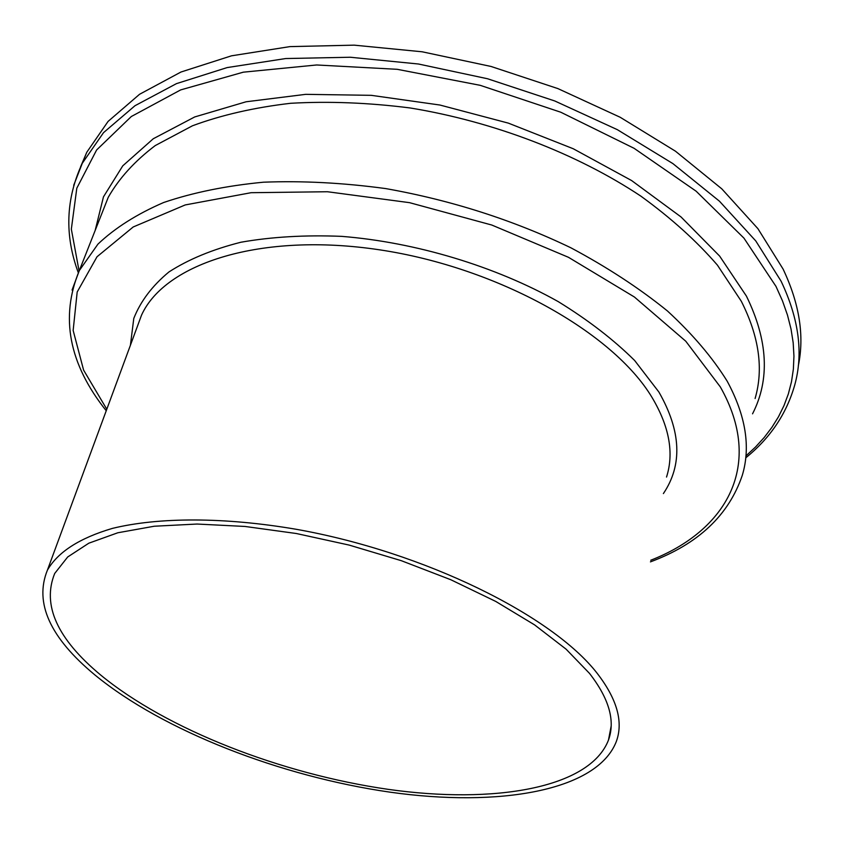 <?xml version="1.0" encoding="UTF-8"?>
<svg xmlns="http://www.w3.org/2000/svg" width="843" height="843" viewBox="0 0 843 843"><rect width="100%" height="100%" fill="white"/><g stroke="black" fill="none" stroke-linecap="round" stroke-linejoin="round"><path stroke-width="1.26" d="M589.478 673.367C609.131 698.647 615.453 720.891 608.467 740.101C589.805 788.321 494.082 804.422 388.001 789.322C281.467 774 166.745 729.501 100.528 674.906C57.176 638.804 41.908 604.989 54.711 573.451L67.703 556.97L88.81 543.198L117.841 532.765L154.248 526.232L197.093 524.04L245.007 526.453L296.336 533.514L349.118 545.073L401.289 560.679L450.794 579.731L495.747 601.428L534.588 624.884L566.085 649.163L589.478 673.367M94.869 674.927C49.99 637.719 34.163 602.798 47.398 570.174C57.851 552.039 79.505 538.108 112.361 528.403C158.516 517.107 224.017 516.938 296.104 529.267C424.356 551.986 552.471 615.538 597.192 673.336C617.076 699.142 623.462 721.84 616.359 741.429C597.192 791.113 498.771 807.594 390.014 792.157C280.761 776.487 163.131 730.965 94.869 674.927M80.538 166.925L86.797 152.235L108.073 121.424L139.548 94.29L180.939 72.034L231.498 55.817L289.887 46.618L354.229 45.153L422.164 51.792L490.995 66.449L557.908 88.599L620.195 117.272L675.454 151.192L721.798 188.853L757.91 228.664L783.094 269.075C799.501 303.786 804.57 336.051 798.3 365.873M136.735 328.148L141.508 315.187C164.986 263.248 261.193 231.941 379.54 249.823C497.802 267.431 613.188 332.458 652.082 397.538C669.353 426.6 674.168 453.102 666.528 477.054M130.412 345.261L133.784 318.433C140.507 301.33 152.214 285.84 168.916 271.973C188.453 259.349 212.468 249.433 240.95 242.226C271.667 236.841 305.208 234.881 341.573 236.356C415.736 242.257 495.126 266.219 558.192 301.594C588.193 320.055 613.683 339.697 634.674 360.53L658.868 391.995C681.197 431.079 682.704 464.936 663.388 493.576M106.798 409.245L83.594 370.098L73.151 330.435L77.187 291.984L97.029 256.746L133.215 226.967L185.207 204.944L251.088 192.699L327.453 191.74L409.55 202.668L491.796 225.039L568.445 257.294L634.389 296.999L685.77 341.215L720.301 386.884C764.569 464.904 726.74 530.605 650.743 560.247M72.055 290.045L79.358 270.487L97.957 244.112C114.996 227.947 136.893 214.08 163.658 202.51C193.047 192.52 226.303 185.755 263.438 182.204C302.321 180.676 343.069 182.805 385.683 188.579C451.11 200.181 512.839 219.918 570.848 247.779C607.234 267.21 639.437 288.274 667.445 310.972C692.619 334.165 712.535 357.59 727.214 381.236C745.792 415.652 750.818 447.011 742.304 475.294C728.763 515.221 698.141 544.083 650.438 561.87M101.687 213.943L108.252 197.304C119.084 178.305 134.764 161.055 155.281 145.554L192.478 125.776C221.488 115.027 254.207 107.535 290.624 103.289C328.707 101.118 368.528 102.677 410.088 107.957C493.692 121.603 576.865 153.616 640.838 196.113C671.112 218.074 696.634 241.077 717.414 265.123L741.313 301.267C759.121 336.568 763.716 368.992 755.096 398.518M95.175 230.402L103.468 196.851L122.772 165.829L153.289 138.737L194.712 116.945L246.082 101.782L305.724 94.342L371.299 95.333L439.909 105.027L508.318 123.12L573.229 148.737L631.639 180.571L681.039 216.957L719.637 256.082L746.424 296.114C768.036 340.309 770.08 379.55 752.546 413.829M79.084 271.035L71.339 229.148L76.808 188.2L96.618 149.98L131.329 116.513L180.665 89.906L243.3 72.182L316.694 64.974L397.19 69.305L480.194 85.322L560.753 112.214L634.073 148.294L696.107 191.171L743.947 238.126L775.981 286.388L782.452 300.793L787.457 315.019L791.029 329.023L793.179 342.743L793.948 356.136L793.368 369.16L791.493 381.763L788.353 393.923L783.99 405.609L778.479 416.779L771.861 427.422L764.19 437.506L755.518 447.022L745.907 455.958M73.71 185.302L82.287 163.279L103.52 132.657L134.996 105.712L176.461 83.636L227.125 67.588L285.693 58.546L350.245 57.24L418.444 64.005L487.56 78.757L554.778 100.97L617.35 129.674L672.883 163.595L719.458 201.203L755.76 240.919L781.103 281.214C799.016 318.991 803.527 353.702 794.643 385.346C786.414 414.008 770.112 438.17 745.728 457.844M608.467 740.101L611.133 726.223M47.398 570.174L136.661 328.327M101.634 214.069L79.358 270.487C59.948 317.189 68.905 363.955 106.239 410.762M86.797 152.235L82.287 163.279C65.775 198.769 64.447 235.239 78.294 272.679"/></g></svg>
